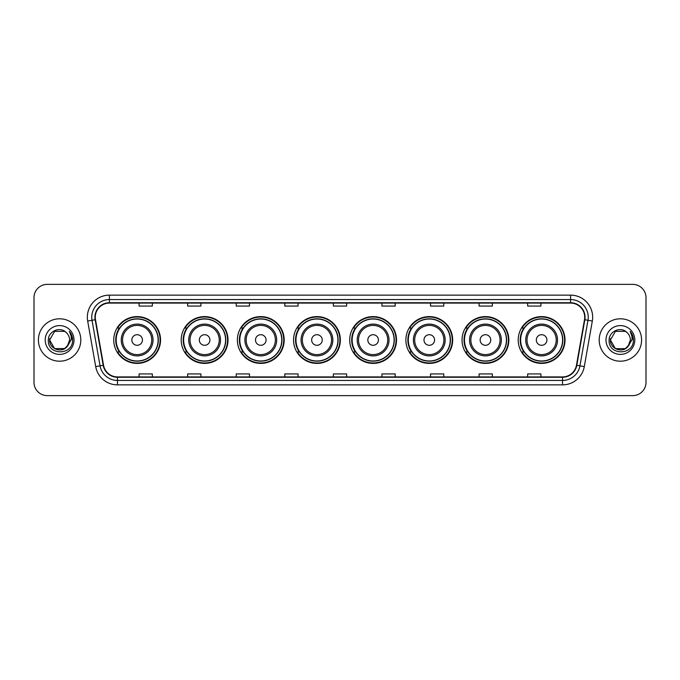 <?xml version="1.0" encoding="UTF-8"?>
<svg xmlns="http://www.w3.org/2000/svg" width="680" height="680" viewBox="0 0 680 680"><rect width="100%" height="100%" fill="white"/><g stroke="black" fill="none" stroke-linecap="round" stroke-linejoin="round"><path stroke-width="1.02" d="M518.211 340A23.401 23.401 0 0 0 541.611 363.4A23.401 23.401 0 0 0 565.02 340A23.401 23.401 0 0 0 541.611 316.6A23.401 23.401 0 0 0 518.211 340M462.043 340A23.401 23.401 0 0 0 485.452 363.4A23.401 23.401 0 0 0 508.852 340A23.401 23.401 0 0 0 485.452 316.6A23.401 23.401 0 0 0 462.043 340M405.883 340A23.401 23.401 0 0 0 429.284 363.4A23.401 23.401 0 0 0 452.685 340A23.401 23.401 0 0 0 429.284 316.6A23.401 23.401 0 0 0 405.883 340M349.716 340A23.401 23.401 0 0 0 373.116 363.4A23.401 23.401 0 0 0 396.517 340A23.401 23.401 0 0 0 373.116 316.6A23.401 23.401 0 0 0 349.716 340M293.548 340A23.401 23.401 0 0 0 316.948 363.4A23.401 23.401 0 0 0 340.357 340A23.401 23.401 0 0 0 316.948 316.6A23.401 23.401 0 0 0 293.548 340M237.379 340A23.401 23.401 0 0 0 260.788 363.4A23.401 23.401 0 0 0 284.189 340A23.401 23.401 0 0 0 260.788 316.6A23.401 23.401 0 0 0 237.379 340M181.212 340A23.401 23.401 0 0 0 204.62 363.4A23.401 23.401 0 0 0 228.021 340A23.401 23.401 0 0 0 204.62 316.6A23.401 23.401 0 0 0 181.212 340M113.747 340A23.401 23.401 0 0 0 137.147 363.4A23.401 23.401 0 0 0 160.548 340A23.401 23.401 0 0 0 137.147 316.6A23.401 23.401 0 0 0 113.747 340M119.357 351.925A21.412 21.412 0 0 1 119.357 328.075M186.83 351.925A21.412 21.412 0 0 1 186.83 328.075M242.998 351.925A21.412 21.412 0 0 1 242.998 328.075M299.157 351.925A21.412 21.412 0 0 1 299.157 328.075M355.325 351.925A21.412 21.412 0 0 1 355.325 328.075M411.493 351.925A21.412 21.412 0 0 1 411.493 328.075M467.662 351.925A21.412 21.412 0 0 1 467.662 328.075M523.829 351.925A21.412 21.412 0 0 1 523.829 328.075M34 297.611L34 382.389A13.243 13.243 0 0 0 47.243 395.632L632.757 395.632A13.243 13.243 0 0 0 646 382.389L646 297.611A13.243 13.243 0 0 0 632.757 284.368L47.243 284.368A13.243 13.243 0 0 0 34 297.611L34 382.389M38.411 340A21.199 21.199 0 0 0 59.61 361.199A21.199 21.199 0 0 0 80.801 340A21.199 21.199 0 0 0 59.61 318.801A21.199 21.199 0 0 0 38.411 340A21.199 21.199 0 0 0 59.61 361.199A21.199 21.199 0 0 0 80.801 340A21.199 21.199 0 0 0 59.61 318.801A21.199 21.199 0 0 0 38.411 340M599.199 340A21.199 21.199 0 0 0 620.389 361.199A21.199 21.199 0 0 0 641.588 340A21.199 21.199 0 0 0 620.389 318.801A21.199 21.199 0 0 0 599.199 340A21.199 21.199 0 0 0 620.389 361.199A21.199 21.199 0 0 0 641.588 340A21.199 21.199 0 0 0 620.389 318.801A21.199 21.199 0 0 0 599.199 340M95.285 317.212A14.127 14.127 0 0 1 109.42 303.084L570.579 303.084A14.127 14.127 0 0 1 584.494 319.668L576.462 365.236A14.127 14.127 0 0 1 562.547 376.916L117.453 376.916A14.127 14.127 0 0 1 103.538 365.236L95.506 319.668A14.127 14.127 0 0 1 95.285 317.212M94.936 317.212A14.484 14.484 0 0 0 95.157 319.727L103.19 365.296A14.484 14.484 0 0 0 117.453 377.264L562.547 377.264A14.484 14.484 0 0 0 576.81 365.296L584.842 319.727A14.484 14.484 0 0 0 570.579 302.736L109.42 302.736A14.484 14.484 0 0 0 94.936 317.212M87.678 321.053A22.074 22.074 0 0 1 109.42 295.137L570.579 295.137A22.074 22.074 0 0 1 592.322 321.053L584.29 366.622A22.074 22.074 0 0 1 562.547 384.863L117.453 384.863A22.074 22.074 0 0 1 95.71 366.622L87.678 321.053L92.021 320.28A17.663 17.663 0 0 1 109.42 299.557L570.579 299.557A17.663 17.663 0 0 1 587.979 320.28L579.938 365.849A17.663 17.663 0 0 1 562.547 380.443L117.453 380.443A17.663 17.663 0 0 1 100.062 365.849L92.021 320.28A17.663 17.663 0 0 1 91.757 317.212M632.757 284.368L47.243 284.368M47.243 395.632L632.757 395.632M646 382.389L646 297.611M576.81 365.296L579.938 365.849L587.979 320.28L592.322 321.053M333.378 303.084L333.378 306.076L346.622 306.076L346.622 303.084M284.801 303.084L284.801 306.076L298.052 306.076L298.052 303.084M236.232 303.084L236.232 306.076L249.483 306.076L249.483 303.084M187.663 303.084L187.663 306.076L200.906 306.076L200.906 303.084M139.094 303.084L139.094 306.076L152.337 306.076L152.337 303.084M381.947 303.084L381.947 306.076L395.199 306.076L395.199 303.084M430.517 303.084L430.517 306.076L443.768 306.076L443.768 303.084M479.094 303.084L479.094 306.076L492.337 306.076L492.337 303.084M527.663 303.084L527.663 306.076L540.906 306.076L540.906 303.084M346.622 376.916L346.622 373.923L333.378 373.923L333.378 376.916M298.052 376.916L298.052 373.923L284.801 373.923L284.801 376.916M249.483 376.916L249.483 373.923L236.232 373.923L236.232 376.916M200.906 376.916L200.906 373.923L187.663 373.923L187.663 376.916M152.337 376.916L152.337 373.923L139.094 373.923L139.094 376.916M395.199 376.916L395.199 373.923L381.947 373.923L381.947 376.916M443.768 376.916L443.768 373.923L430.517 373.923L430.517 376.916M492.337 376.916L492.337 373.923L479.094 373.923L479.094 376.916M540.906 376.916L540.906 373.923L527.663 373.923L527.663 376.916M64.6 348.644A9.979 9.979 0 0 0 69.59 340C69.538 336.991 68.391 334.475 66.147 332.46C60.01 326.034 48.229 331.33 48.339 340C47.217 355.411 72.199 355.81 72.607 340.748L72.624 340C72.59 336.727 71.502 333.854 69.36 331.373C70.992 334.05 71.561 336.923 71.077 340L67.328 346.324L69.59 340M64.745 348.559L54.621 348.644L49.632 340L54.621 348.644L64.6 348.644L68.476 344.582L64.6 348.644L54.621 348.644L49.632 340L54.621 331.355L64.6 331.355L66.147 332.46L64.6 331.355L54.621 331.355L49.632 340L54.621 331.355M67.209 346.469L64.6 348.644L54.621 348.644L49.632 340L54.621 348.644L64.6 348.644L67.209 346.469L64.6 348.644L54.621 348.644L49.632 340L54.621 348.644L64.6 348.644L67.209 346.469L64.787 348.534M68.476 344.582L64.6 348.644L54.621 348.644L49.632 340L54.621 331.355L64.6 331.355L66.147 332.46L64.6 331.355L54.621 331.355L49.632 340L49.742 338.521M67.278 346.392L64.6 348.644L54.621 348.644L49.632 340C49.121 348.849 61.634 353.515 67.056 346.647L67.328 346.324M45.211 340A14.399 14.399 0 0 0 59.61 354.399A14.399 14.399 0 0 0 74.009 340A14.399 14.399 0 0 0 59.61 325.601A14.399 14.399 0 0 0 45.211 340M69.453 331.483L72.624 340.374M142.443 340A5.296 5.296 0 0 0 137.147 334.704A5.296 5.296 0 0 0 131.852 340A5.296 5.296 0 0 0 137.147 345.296A5.296 5.296 0 0 0 142.443 340M153.043 340A15.895 15.895 0 0 0 137.147 324.105A15.895 15.895 0 0 0 121.252 340A15.895 15.895 0 0 0 137.147 355.895A15.895 15.895 0 0 0 153.043 340A15.895 15.895 0 0 1 137.147 355.895A15.895 15.895 0 0 1 121.252 340M158.125 340A20.978 20.978 0 0 0 137.147 319.022A20.978 20.978 0 0 0 116.178 340A20.978 20.978 0 0 0 137.147 360.978A20.978 20.978 0 0 0 158.125 340M160.106 340A22.959 22.959 0 0 1 117.521 351.925L119.654 351.925A21.174 21.174 0 0 0 158.321 340.051A21.174 21.174 0 0 0 119.654 328.075L117.521 328.075A22.959 22.959 0 0 1 160.106 340M209.916 340A5.296 5.296 0 0 0 204.62 334.704A5.296 5.296 0 0 0 199.316 340A5.296 5.296 0 0 0 204.62 345.296A5.296 5.296 0 0 0 209.916 340M220.516 340A15.895 15.895 0 0 0 204.62 324.105A15.895 15.895 0 0 0 188.725 340A15.895 15.895 0 0 0 204.62 355.895A15.895 15.895 0 0 0 220.516 340A15.895 15.895 0 0 1 204.62 355.895A15.895 15.895 0 0 1 188.725 340M225.59 340A20.978 20.978 0 0 0 204.62 319.022A20.978 20.978 0 0 0 183.643 340A20.978 20.978 0 0 0 204.62 360.978A20.978 20.978 0 0 0 225.59 340M227.579 340A22.959 22.959 0 0 1 184.994 351.925L187.119 351.925A21.174 21.174 0 0 0 225.785 340.051A21.174 21.174 0 0 0 187.119 328.075L184.994 328.075A22.959 22.959 0 0 1 227.579 340M266.084 340A5.296 5.296 0 0 0 260.788 334.704A5.296 5.296 0 0 0 255.484 340A5.296 5.296 0 0 0 260.788 345.296A5.296 5.296 0 0 0 266.084 340M276.683 340A15.895 15.895 0 0 0 260.788 324.105A15.895 15.895 0 0 0 244.885 340A15.895 15.895 0 0 0 260.788 355.895A15.895 15.895 0 0 0 276.683 340A15.895 15.895 0 0 1 260.788 355.895A15.895 15.895 0 0 1 244.885 340M281.758 340A20.978 20.978 0 0 0 260.788 319.022A20.978 20.978 0 0 0 239.81 340A20.978 20.978 0 0 0 260.788 360.978A20.978 20.978 0 0 0 281.758 340M283.747 340A22.959 22.959 0 0 1 241.162 351.925L243.287 351.925A21.174 21.174 0 0 0 281.953 340.051A21.174 21.174 0 0 0 243.287 328.075L241.162 328.075A22.959 22.959 0 0 1 283.747 340M322.252 340A5.296 5.296 0 0 0 316.948 334.704A5.296 5.296 0 0 0 311.652 340A5.296 5.296 0 0 0 316.948 345.296A5.296 5.296 0 0 0 322.252 340M332.843 340A15.895 15.895 0 0 0 316.948 324.105A15.895 15.895 0 0 0 301.053 340A15.895 15.895 0 0 0 316.948 355.895A15.895 15.895 0 0 0 332.843 340A15.895 15.895 0 0 1 316.948 355.895A15.895 15.895 0 0 1 301.053 340M337.926 340A20.978 20.978 0 0 0 316.948 319.022A20.978 20.978 0 0 0 295.978 340A20.978 20.978 0 0 0 316.948 360.978A20.978 20.978 0 0 0 337.926 340M339.915 340A22.959 22.959 0 0 1 297.33 351.925L299.455 351.925A21.174 21.174 0 0 0 338.122 340.051A21.174 21.174 0 0 0 299.455 328.075L297.33 328.075A22.959 22.959 0 0 1 339.915 340M378.411 340A5.296 5.296 0 0 0 373.116 334.704A5.296 5.296 0 0 0 367.82 340A5.296 5.296 0 0 0 373.116 345.296A5.296 5.296 0 0 0 378.411 340M389.011 340A15.895 15.895 0 0 0 373.116 324.105A15.895 15.895 0 0 0 357.221 340A15.895 15.895 0 0 0 373.116 355.895A15.895 15.895 0 0 0 389.011 340A15.895 15.895 0 0 1 373.116 355.895A15.895 15.895 0 0 1 357.221 340M394.094 340A20.978 20.978 0 0 0 373.116 319.022A20.978 20.978 0 0 0 352.147 340A20.978 20.978 0 0 0 373.116 360.978A20.978 20.978 0 0 0 394.094 340M396.075 340A22.959 22.959 0 0 1 353.49 351.925L355.623 351.925A21.174 21.174 0 0 0 394.289 340.051A21.174 21.174 0 0 0 355.623 328.075L353.49 328.075A22.959 22.959 0 0 1 396.075 340M434.579 340A5.296 5.296 0 0 0 429.284 334.704A5.296 5.296 0 0 0 423.988 340A5.296 5.296 0 0 0 429.284 345.296A5.296 5.296 0 0 0 434.579 340M445.179 340A15.895 15.895 0 0 0 429.284 324.105A15.895 15.895 0 0 0 413.389 340A15.895 15.895 0 0 0 429.284 355.895A15.895 15.895 0 0 0 445.179 340A15.895 15.895 0 0 1 429.284 355.895A15.895 15.895 0 0 1 413.389 340M450.254 340A20.978 20.978 0 0 0 429.284 319.022A20.978 20.978 0 0 0 408.306 340A20.978 20.978 0 0 0 429.284 360.978A20.978 20.978 0 0 0 450.254 340M452.242 340A22.959 22.959 0 0 1 409.657 351.925L411.791 351.925A21.174 21.174 0 0 0 450.458 340.051A21.174 21.174 0 0 0 411.791 328.075L409.657 328.075A22.959 22.959 0 0 1 452.242 340M490.748 340A5.296 5.296 0 0 0 485.452 334.704A5.296 5.296 0 0 0 480.148 340A5.296 5.296 0 0 0 485.452 345.296A5.296 5.296 0 0 0 490.748 340M501.347 340A15.895 15.895 0 0 0 485.452 324.105A15.895 15.895 0 0 0 469.557 340A15.895 15.895 0 0 0 485.452 355.895A15.895 15.895 0 0 0 501.347 340A15.895 15.895 0 0 1 485.452 355.895A15.895 15.895 0 0 1 469.557 340M506.421 340A20.978 20.978 0 0 0 485.452 319.022A20.978 20.978 0 0 0 464.474 340A20.978 20.978 0 0 0 485.452 360.978A20.978 20.978 0 0 0 506.421 340M508.41 340A22.959 22.959 0 0 1 465.825 351.925L467.95 351.925A21.174 21.174 0 0 0 506.617 340.051A21.174 21.174 0 0 0 467.95 328.075L465.825 328.075A22.959 22.959 0 0 1 508.41 340M546.915 340A5.296 5.296 0 0 0 541.611 334.704A5.296 5.296 0 0 0 536.316 340A5.296 5.296 0 0 0 541.611 345.296A5.296 5.296 0 0 0 546.915 340M557.515 340A15.895 15.895 0 0 0 541.611 324.105A15.895 15.895 0 0 0 525.716 340A15.895 15.895 0 0 0 541.611 355.895A15.895 15.895 0 0 0 557.515 340A15.895 15.895 0 0 1 541.611 355.895A15.895 15.895 0 0 1 525.716 340M562.59 340A20.978 20.978 0 0 0 541.611 319.022A20.978 20.978 0 0 0 520.642 340A20.978 20.978 0 0 0 541.611 360.978A20.978 20.978 0 0 0 562.59 340M564.578 340A22.959 22.959 0 0 1 521.994 351.925L524.119 351.925A21.174 21.174 0 0 0 562.785 340.051A21.174 21.174 0 0 0 524.119 328.075L521.994 328.075A22.959 22.959 0 0 1 564.578 340M625.379 348.644A9.979 9.979 0 0 0 630.369 340C630.317 336.991 629.17 334.475 626.926 332.46C620.789 326.034 609.008 331.33 609.119 340C607.996 355.411 632.978 355.81 633.386 340.748L633.403 340C633.369 336.727 632.281 333.854 630.139 331.373C631.771 334.05 632.34 336.923 631.856 340L628.108 346.324L630.369 340M615.4 348.644L625.379 348.644L627.988 346.469L625.379 348.644L615.4 348.644L610.41 340L615.4 348.644L625.379 348.644L629.255 344.582L625.379 348.644L615.4 348.644L610.41 340L615.4 331.355L625.379 331.355L626.926 332.46L625.379 331.355L615.4 331.355L610.41 340L615.4 331.355L625.379 331.355L626.926 332.46L625.379 331.355L615.4 331.355L610.41 340L610.521 338.521M627.988 346.469L625.379 348.644L615.4 348.644L610.41 340L615.4 348.644L625.379 348.644L627.988 346.469L625.515 348.568M629.255 344.582L627.836 346.647C622.413 353.515 609.9 348.849 610.41 340L615.4 348.644L625.379 348.644L629.255 344.582L625.379 348.644L615.4 348.644L610.41 340M605.99 340A14.399 14.399 0 0 0 620.389 354.399A14.399 14.399 0 0 0 634.788 340A14.399 14.399 0 0 0 620.389 325.601A14.399 14.399 0 0 0 605.99 340M630.233 331.483L633.403 340.374M570.579 295.137L570.579 302.736M92.021 320.28L95.157 319.727M117.453 384.863L117.453 377.264M562.547 377.264L562.547 384.863M95.71 366.622L103.19 365.296M584.842 319.727L587.979 320.28M109.42 295.137L109.42 302.736M579.938 365.849L584.29 366.622M151.75 340A14.603 14.603 0 0 0 137.147 325.397A14.603 14.603 0 0 0 122.544 340A14.603 14.603 0 0 0 137.147 354.603A14.603 14.603 0 0 0 151.75 340M219.224 340A14.603 14.603 0 0 0 204.62 325.397A14.603 14.603 0 0 0 190.018 340A14.603 14.603 0 0 0 204.62 354.603A14.603 14.603 0 0 0 219.224 340M275.383 340A14.603 14.603 0 0 0 260.788 325.397A14.603 14.603 0 0 0 246.185 340A14.603 14.603 0 0 0 260.788 354.603A14.603 14.603 0 0 0 275.383 340M331.551 340A14.603 14.603 0 0 0 316.948 325.397A14.603 14.603 0 0 0 302.345 340A14.603 14.603 0 0 0 316.948 354.603A14.603 14.603 0 0 0 331.551 340M387.719 340A14.603 14.603 0 0 0 373.116 325.397A14.603 14.603 0 0 0 358.513 340A14.603 14.603 0 0 0 373.116 354.603A14.603 14.603 0 0 0 387.719 340M443.887 340A14.603 14.603 0 0 0 429.284 325.397A14.603 14.603 0 0 0 414.681 340A14.603 14.603 0 0 0 429.284 354.603A14.603 14.603 0 0 0 443.887 340M500.055 340A14.603 14.603 0 0 0 485.452 325.397A14.603 14.603 0 0 0 470.849 340A14.603 14.603 0 0 0 485.452 354.603A14.603 14.603 0 0 0 500.055 340M556.215 340A14.603 14.603 0 0 0 541.611 325.397A14.603 14.603 0 0 0 527.017 340A14.603 14.603 0 0 0 541.611 354.603A14.603 14.603 0 0 0 556.215 340"/></g></svg>
